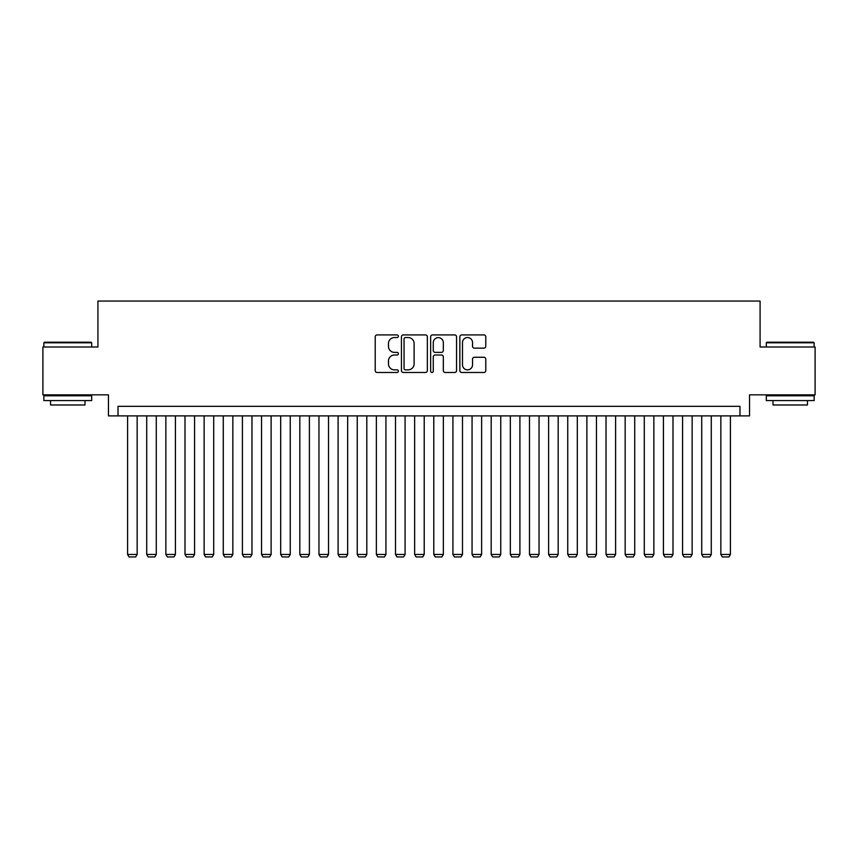 <?xml version="1.0" encoding="UTF-8"?>
<svg xmlns="http://www.w3.org/2000/svg" width="858" height="858" viewBox="0 0 858 858"><rect width="100%" height="100%" fill="white"/><g stroke="black" fill="none" stroke-linecap="round" stroke-linejoin="round"><path stroke-width="1.29" d="M398.38 336.229A1.319 1.319 0 0 0 397.061 334.91L377.102 334.91A1.877 1.877 0 0 0 375.225 336.786L375.225 370.602A1.877 1.877 0 0 0 377.102 372.479L397.061 372.479A1.319 1.319 0 0 0 398.38 371.16A1.319 1.319 0 0 0 397.061 369.852L394.487 369.852A6.006 6.006 0 0 1 388.47 363.835L388.47 361.025A6.006 6.006 0 0 1 394.487 355.008L397.061 355.008A1.319 1.319 0 0 0 398.38 353.689A1.319 1.319 0 0 0 397.061 352.381L394.487 352.381A6.006 6.006 0 0 1 388.47 346.364L388.47 343.554A6.006 6.006 0 0 1 394.487 337.537L397.061 337.537A1.319 1.319 0 0 0 398.38 336.229M483.901 348.155A1.877 1.877 0 0 0 485.778 346.278L485.778 336.786A1.877 1.877 0 0 0 483.901 334.91L461.733 334.91A1.877 1.877 0 0 0 459.856 336.786L459.856 370.602A1.877 1.877 0 0 0 461.733 372.479L483.901 372.479A1.877 1.877 0 0 0 485.778 370.602L485.778 359.137A1.877 1.877 0 0 0 483.901 357.26L474.41 357.26A1.877 1.877 0 0 0 472.533 359.137L472.533 364.822A5.03 5.03 0 0 1 467.513 369.852A5.03 5.03 0 0 1 462.483 364.822L462.483 342.567A5.03 5.03 0 0 1 467.513 337.537A5.03 5.03 0 0 1 472.533 342.567L472.533 346.278A1.877 1.877 0 0 0 474.41 348.155L483.901 348.155M739.982 415.894L749.549 415.894L749.549 394.841L815.1 394.841L815.1 346.997L760.081 346.997L760.081 301.061L97.919 301.061L97.919 346.997L42.9 346.997L42.9 394.841L108.451 394.841L108.451 415.894L739.982 415.894L739.982 406.327L118.018 406.327L118.018 415.894M427.359 336.786A1.877 1.877 0 0 0 425.482 334.91L403.314 334.91A1.877 1.877 0 0 0 401.437 336.786L401.437 370.602A1.877 1.877 0 0 0 403.314 372.479L425.482 372.479A1.877 1.877 0 0 0 427.359 370.602L427.359 336.786M432.518 334.91L454.686 334.91A1.877 1.877 0 0 1 456.563 336.786L456.563 370.602A1.877 1.877 0 0 1 454.686 372.479L445.205 372.479A1.877 1.877 0 0 1 443.329 370.602L443.329 356.885A1.877 1.877 0 0 0 441.441 355.008L435.156 355.008A1.877 1.877 0 0 0 433.269 356.885L433.269 371.16A1.319 1.319 0 0 1 431.96 372.479A1.319 1.319 0 0 1 430.641 371.16L430.641 336.786A1.877 1.877 0 0 1 432.518 334.91M405.373 337.537A1.319 1.319 0 0 0 404.064 338.856L404.064 368.532A1.319 1.319 0 0 0 405.373 369.852L408.097 369.852A6.006 6.006 0 0 0 414.114 363.835L414.114 343.554A6.006 6.006 0 0 0 408.097 337.537L405.373 337.537M443.329 342.653A5.03 5.03 0 0 0 438.299 337.634A5.03 5.03 0 0 0 433.269 342.653L433.269 350.504A1.877 1.877 0 0 0 435.156 352.381L441.441 352.381A1.877 1.877 0 0 0 443.329 350.504L443.329 342.653M137.151 415.894L137.151 554.45L127.585 554.45L127.585 415.894M137.151 554.45L135.714 556.939L129.022 556.939L127.585 554.45M44.434 342.213L91.13 342.213L91.699 342.782L43.855 342.782L44.434 342.213M67.782 400.579L43.855 400.579L43.855 395.795L91.699 395.795L91.699 400.579L67.782 400.579M85.006 400.579L85.006 404.987L50.558 404.987L50.558 400.579M766.87 342.213L813.566 342.213L814.145 342.782L766.301 342.782L766.87 342.213M790.218 400.579L766.301 400.579L766.301 395.795L814.145 395.795L814.145 400.579L790.218 400.579M807.442 400.579L807.442 404.987L772.994 404.987L772.994 400.579M156.285 415.894L156.285 554.45L146.718 554.45L146.718 415.894M156.285 554.45L154.858 556.939L148.155 556.939L146.718 554.45M175.429 415.894L175.429 554.45L165.862 554.45L165.862 415.894M175.429 554.45L173.992 556.939L167.299 556.939L165.862 554.45M194.562 415.894L194.562 554.45L184.996 554.45L184.996 415.894M194.562 554.45L193.125 556.939L186.433 556.939L184.996 554.45M213.706 415.894L213.706 554.45L204.129 554.45L204.129 415.894M213.706 554.45L212.269 556.939L205.566 556.939L204.129 554.45M232.84 415.894L232.84 554.45L223.273 554.45L223.273 415.894M232.84 554.45L231.403 556.939L224.71 556.939L223.273 554.45M251.973 415.894L251.973 554.45L242.406 554.45L242.406 415.894M251.973 554.45L250.547 556.939L243.844 556.939L242.406 554.45M271.117 415.894L271.117 554.45L261.551 554.45L261.551 415.894M271.117 554.45L269.68 556.939L262.977 556.939L261.551 554.45M290.251 415.894L290.251 554.45L280.684 554.45L280.684 415.894M290.251 554.45L288.814 556.939L282.121 556.939L280.684 554.45M309.395 415.894L309.395 554.45L299.817 554.45L299.817 415.894M309.395 554.45L307.958 556.939L301.255 556.939L299.817 554.45M328.528 415.894L328.528 554.45L318.962 554.45L318.962 415.894M328.528 554.45L327.091 556.939L320.399 556.939L318.962 554.45M347.662 415.894L347.662 554.45L338.095 554.45L338.095 415.894M347.662 554.45L346.235 556.939L339.532 556.939L338.095 554.45M366.806 415.894L366.806 554.45L357.239 554.45L357.239 415.894M366.806 554.45L365.369 556.939L358.665 556.939L357.239 554.45M385.939 415.894L385.939 554.45L376.372 554.45L376.372 415.894M385.939 554.45L384.502 556.939L377.81 556.939L376.372 554.45M405.083 415.894L405.083 554.45L395.506 554.45L395.506 415.894M405.083 554.45L403.646 556.939L396.943 556.939L395.506 554.45M424.217 415.894L424.217 554.45L414.65 554.45L414.65 415.894M424.217 554.45L422.779 556.939L416.087 556.939L414.65 554.45M443.35 415.894L443.35 554.45L433.783 554.45L433.783 415.894M443.35 554.45L441.913 556.939L435.221 556.939L433.783 554.45M462.494 415.894L462.494 554.45L452.917 554.45L452.917 415.894M462.494 554.45L461.057 556.939L454.354 556.939L452.917 554.45M481.628 415.894L481.628 554.45L472.061 554.45L472.061 415.894M481.628 554.45L480.19 556.939L473.498 556.939L472.061 554.45M500.761 415.894L500.761 554.45L491.194 554.45L491.194 415.894M500.761 554.45L499.335 556.939L492.631 556.939L491.194 554.45M519.905 415.894L519.905 554.45L510.338 554.45L510.338 415.894M519.905 554.45L518.468 556.939L511.765 556.939L510.338 554.45M539.038 415.894L539.038 554.45L529.472 554.45L529.472 415.894M539.038 554.45L537.601 556.939L530.909 556.939L529.472 554.45M558.183 415.894L558.183 554.45L548.605 554.45L548.605 415.894M558.183 554.45L556.745 556.939L550.042 556.939L548.605 554.45M577.316 415.894L577.316 554.45L567.749 554.45L567.749 415.894M577.316 554.45L575.879 556.939L569.186 556.939L567.749 554.45M596.449 415.894L596.449 554.45L586.883 554.45L586.883 415.894M596.449 554.45L595.023 556.939L588.32 556.939L586.883 554.45M615.594 415.894L615.594 554.45L606.027 554.45L606.027 415.894M615.594 554.45L614.156 556.939L607.453 556.939L606.027 554.45M634.727 415.894L634.727 554.45L625.16 554.45L625.16 415.894M634.727 554.45L633.29 556.939L626.597 556.939L625.16 554.45M653.871 415.894L653.871 554.45L644.294 554.45L644.294 415.894M653.871 554.45L652.434 556.939L645.731 556.939L644.294 554.45M673.004 415.894L673.004 554.45L663.438 554.45L663.438 415.894M673.004 554.45L671.567 556.939L664.875 556.939L663.438 554.45M692.138 415.894L692.138 554.45L682.571 554.45L682.571 415.894M692.138 554.45L690.701 556.939L684.008 556.939L682.571 554.45M711.282 415.894L711.282 554.45L701.715 554.45L701.715 415.894M711.282 554.45L709.845 556.939L703.142 556.939L701.715 554.45M730.415 415.894L730.415 554.45L720.849 554.45L720.849 415.894M730.415 554.45L728.978 556.939L722.286 556.939L720.849 554.45M43.855 346.997L43.855 342.782M54.762 395.795L54.762 394.841M80.791 395.795L80.791 394.841M91.699 346.997L91.699 342.782M766.301 346.997L766.301 342.782M777.209 395.795L777.209 394.841M803.238 395.795L803.238 394.841M814.145 346.997L814.145 342.782"/></g></svg>
